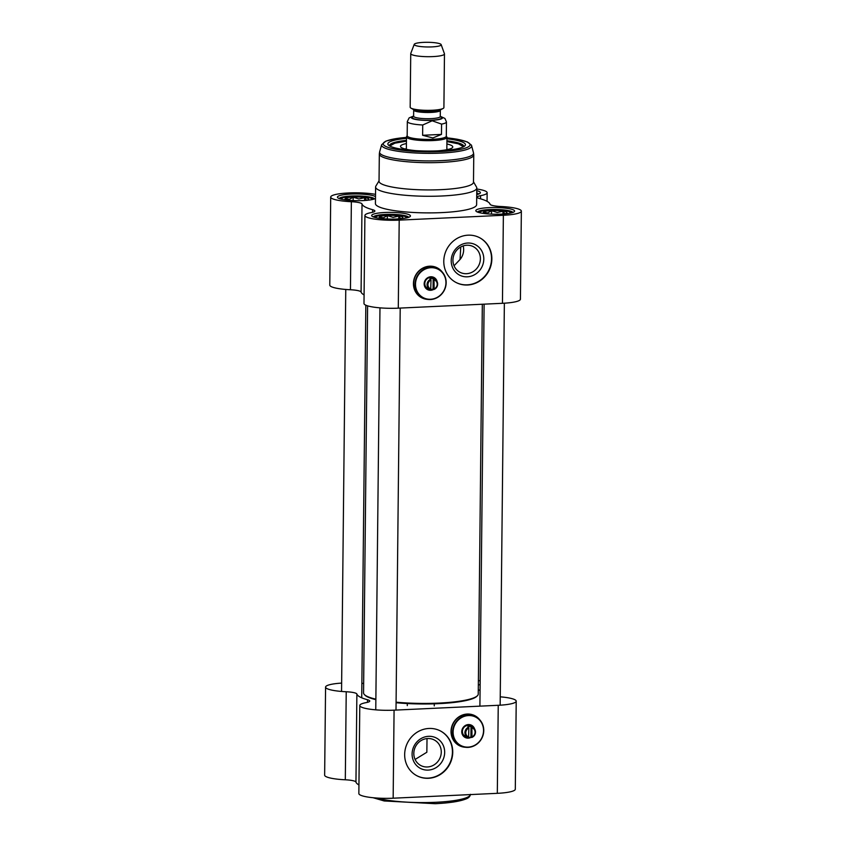 <?xml version="1.0" encoding="UTF-8"?>
<svg xmlns="http://www.w3.org/2000/svg" width="846" height="846" viewBox="0 0 846 846"><rect width="100%" height="100%" fill="white"/><g stroke="black" fill="none" stroke-linecap="round" stroke-linejoin="round"><path stroke-width="1.27" d="M375.867 699.166A57.348 9.941 -179.4 0 1 364.436 694.629L365.091 695.285A56.671 9.824 0.6 0 0 375.867 699.642M396.076 702.719A56.671 9.824 0.6 0 0 476.668 696.448L477.334 695.814A57.348 9.941 -179.4 0 1 396.076 702.18M482.326 304.243L478.244 694.069A57.348 9.941 -179.4 0 1 477.334 695.814M364.436 694.629A57.348 9.941 -179.4 0 1 363.558 692.874L367.608 305.85M471.761 737.501A5.562 5.203 118.3 0 0 471.878 727.052L471.983 736.919L471.761 737.501L470.926 737.056A5.562 5.203 -61.7 0 1 468.663 737.374M468.673 727.211A5.562 5.203 118.3 0 0 468.557 737.659L468.874 728.025L467.827 726.756A5.562 5.203 -61.7 0 1 471.032 726.608L471.878 727.052M470.926 737.056L471.032 726.608M468.779 737.067A4.896 4.579 -61.7 0 1 468.874 728.025M472.079 727.877A4.896 4.579 -61.7 0 1 471.983 736.919M478.297 689.776A64.095 11.104 -179.4 0 1 480.063 690.473M358.947 784.951A64.095 11.104 -179.4 0 1 355.955 782.064L356.875 694.027A13.494 2.337 0.6 0 0 346.226 691.753A26.141 4.526 -179.4 0 1 325.573 687.1A26.141 4.526 -179.4 0 1 341.636 683.092M500.24 696.829A26.141 4.526 -179.4 0 1 516.219 701.175A26.141 4.526 -179.4 0 1 498.241 705.289L394.077 710.164A26.141 4.526 -179.4 0 1 359.783 705.501A26.141 4.526 -179.4 0 1 366.35 702.571A13.494 2.337 0.6 0 0 369.744 701.059A13.494 2.337 0.6 0 0 367.492 699.737A64.095 11.104 -179.4 0 1 356.875 694.027M359.783 705.501L358.852 793.537A26.141 4.526 0.6 0 0 393.157 798.201L497.311 793.326A26.141 4.526 0.6 0 0 515.299 789.212L516.219 701.175M428.964 728.459A25.306 23.656 -61.7 0 1 440.692 731.092A25.306 23.656 -61.7 0 1 449.543 764.583A25.306 23.656 -61.7 0 1 416.718 775.655A25.306 23.656 -61.7 0 1 405.509 748.16A25.306 23.656 -61.7 0 1 428.964 728.459M465.226 747.261A16.867 15.778 -61.7 0 1 459.071 745.516A16.867 15.778 -61.7 0 1 453.17 723.182A16.867 15.778 -61.7 0 1 475.05 715.801A16.867 15.778 -61.7 0 1 479.904 719.978M463.809 746.976A16.867 15.778 -61.7 0 1 458.913 745.421M474.892 715.716A16.867 15.778 -61.7 0 1 478.889 718.952M325.573 687.1L324.642 775.137A26.141 4.526 0.6 0 0 345.305 779.79A13.494 2.337 -179.4 0 1 355.955 782.064M361.877 683.304A26.141 4.526 -179.4 0 1 363.653 683.462M478.392 680.427A26.141 4.526 -179.4 0 1 480.168 681.072M480.126 684.435A26.141 4.526 -179.4 0 1 478.339 685.048M416.56 775.571A25.306 23.656 118.3 0 0 449.226 764.414A25.306 23.656 118.3 0 0 440.533 731.007M427.019 738.569L426.849 752.253L415.09 759.454M417.438 743.719A14.445 13.515 -61.7 0 1 434.389 740.028A14.445 13.515 -61.7 0 1 440.787 755.721A14.445 13.515 -61.7 0 1 427.399 766.973A14.445 13.515 -61.7 0 1 420.695 765.471A14.445 13.515 -61.7 0 1 417.438 743.719M428.213 770.093A17.153 16.032 118.3 0 0 442.585 744.099A17.153 16.032 118.3 0 0 414.371 745.421A17.153 16.032 118.3 0 0 428.213 770.093M468.05 747.388A16.36 15.302 118.3 0 0 483.214 734.645A16.36 15.302 118.3 0 0 475.97 716.869A16.36 15.302 118.3 0 0 454.746 724.028A16.36 15.302 118.3 0 0 460.467 745.686A16.36 15.302 118.3 0 0 468.05 747.388M468.155 747.113A16.021 14.985 -61.7 0 1 455.222 724.06A16.021 14.985 -61.7 0 1 481.586 722.833A16.021 14.985 -61.7 0 1 468.155 747.113M460.467 745.686L459.103 744.956A16.36 15.302 -61.7 0 1 453.371 723.298A16.36 15.302 -61.7 0 1 474.595 716.139L475.97 716.869M474.638 729.093A6.916 6.472 118.3 0 0 461.779 732.298A6.916 6.472 118.3 0 0 471.275 737.247M466.992 736.94A5.901 5.52 -61.7 0 1 463.143 728.554A5.901 5.52 -61.7 0 1 472.258 727.137M407.18 135.624L406.598 136.587A20.241 3.511 0.6 0 0 406.492 136.936A20.241 3.511 0.6 0 0 433.046 140.552A20.241 3.511 0.6 0 0 446.963 137.359A20.241 3.511 0.6 0 0 446.868 137.01L446.307 136.037M414.233 44.352L410.775 53.404A16.867 2.919 0.6 0 0 410.733 53.594L410.173 107.231A16.867 2.919 0.6 0 0 410.966 108.129A16.867 2.919 0.6 0 0 432.306 110.244A16.867 2.919 0.6 0 0 443.093 108.468A16.867 2.919 0.6 0 0 443.907 107.59L444.467 53.943A16.867 2.919 0.6 0 0 444.436 53.753L441.168 44.627A13.494 2.337 0.6 0 0 427.716 42.3A13.494 2.337 0.6 0 0 414.233 44.352A13.494 2.337 0.6 0 0 431.904 46.9A13.494 2.337 0.6 0 0 441.168 44.627M441.464 134.408L432.856 137.951L422.619 135.286L422.736 124.986L432.19 120.788L441.57 124.108L441.464 134.408L422.619 135.286M422.736 124.986A19.564 3.395 0.6 0 1 407.328 121.507L407.18 135.794A19.564 3.395 0.6 0 0 432.845 139.283A19.564 3.395 0.6 0 0 446.307 136.206L446.455 121.919A19.564 3.395 0.6 0 1 441.57 124.108M410.733 53.594A16.867 2.919 0.6 0 0 432.866 56.597A16.867 2.919 0.6 0 0 444.467 53.943M380.15 218.088L379.59 216.999L383.45 217.824L387.341 215.561L393.052 217.369L398.794 216.09L400.74 218.67M400.084 218.807A11.812 2.052 0.6 0 0 402.654 217.887A11.812 2.052 0.6 0 0 391.053 215.36A11.812 2.052 0.6 0 0 379.41 217.644A11.812 2.052 0.6 0 0 379.833 217.94A11.812 2.052 0.6 0 0 381.958 218.617M387.341 215.561L387.309 219.008M398.794 216.09L398.762 218.903M484.324 213.224L483.753 212.124L487.634 212.949L491.547 210.686L497.247 212.494L502.979 211.225L504.903 213.795M504.248 213.943A11.812 2.052 0.6 0 0 506.807 213.012A11.812 2.052 0.6 0 0 495.217 210.485A11.812 2.052 0.6 0 0 483.563 212.769A11.812 2.052 0.6 0 0 483.975 213.055A11.812 2.052 0.6 0 0 486.112 213.752M491.547 210.686L491.505 214.133M502.979 211.225L502.958 214.027M345.951 199.688L345.39 198.588L349.271 199.413L353.173 197.16L358.884 198.969L364.615 197.689L366.53 200.269M365.874 200.407A11.812 2.052 0.6 0 0 368.444 199.487A11.812 2.052 0.6 0 0 356.843 196.959A11.812 2.052 0.6 0 0 345.2 199.244A11.812 2.052 0.6 0 0 345.612 199.529A11.812 2.052 0.6 0 0 347.748 200.216M353.173 197.16L353.142 200.608M364.615 197.689L364.584 200.502M447.946 149.467A22.599 3.913 0.6 0 0 446.847 149.002M406.366 148.579A22.599 3.913 0.6 0 0 405.255 149.023M406.418 143.556A26.141 4.526 0.6 0 0 400.486 146.379A26.141 4.526 0.6 0 0 415.989 150.662M437.181 150.884A26.141 4.526 0.6 0 0 452.769 146.929A26.141 4.526 0.6 0 0 446.9 143.979M379.325 153.983L379.04 181.245A47.228 8.185 0.6 0 0 440.999 189.663A47.228 8.185 0.6 0 0 473.485 182.239L473.771 154.977A47.228 8.185 0.6 0 1 441.284 162.411A47.228 8.185 0.6 0 1 379.325 153.983L379.621 151.889A46.995 8.143 0.6 0 0 441.231 160.645A46.995 8.143 0.6 0 0 473.517 152.872L473.771 154.977M379.04 180.833L375.878 186.078A50.601 8.767 0.6 0 0 375.603 186.966A50.601 8.767 0.6 0 0 441.993 195.986A50.601 8.767 0.6 0 0 476.795 188.024A50.601 8.767 0.6 0 0 476.552 187.135L473.496 181.816M375.603 186.966L375.423 203.579A50.601 8.767 0.6 0 0 441.813 212.6A50.601 8.767 0.6 0 0 476.626 204.637L476.795 188.024M362.014 204.002A13.494 2.337 0.6 0 0 351.365 201.718A26.141 4.526 -179.4 0 1 330.701 197.065L329.781 285.102A26.141 4.526 0.6 0 0 350.445 289.755A13.494 2.337 -179.4 0 1 361.083 292.039L362.014 204.002A64.095 11.104 0.6 0 0 372.621 209.702L372.6 212.304M361.083 292.039A64.095 11.104 0.6 0 0 364.076 294.916M521.358 211.14A26.141 4.526 -179.4 0 1 503.37 215.265L399.206 220.129A26.141 4.526 -179.4 0 1 364.912 215.466L363.992 303.513A26.141 4.526 0.6 0 0 398.286 308.166L502.45 303.302A26.141 4.526 0.6 0 0 520.427 299.188L521.358 211.14A26.141 4.526 -179.4 0 0 500.695 206.498A13.494 2.337 0.6 0 1 490.046 204.214A64.095 11.104 0.6 0 0 479.428 198.503A13.494 2.337 0.6 0 1 477.176 197.181A13.494 2.337 0.6 0 1 480.57 195.669A26.141 4.526 -179.4 0 0 487.148 192.74A26.141 4.526 -179.4 0 0 476.795 189.018M467.563 285.007A25.306 23.656 -61.7 0 1 455.835 282.374A25.306 23.656 -61.7 0 1 446.984 248.883A25.306 23.656 -61.7 0 1 479.809 237.811A25.306 23.656 -61.7 0 1 491.008 265.306A25.306 23.656 -61.7 0 1 467.563 285.007M427.632 299.399A16.867 15.778 -61.7 0 1 421.477 297.655A16.867 15.778 -61.7 0 1 413.44 283.558A16.867 15.778 -61.7 0 1 437.456 267.949A16.867 15.778 -61.7 0 1 442.31 272.126M437.297 267.865A16.867 15.778 -61.7 0 1 441.295 271.101M426.215 299.124A16.867 15.778 -61.7 0 1 421.319 297.57M406.471 138.363A38.8 6.726 0.6 0 0 388.451 145.089A38.8 6.726 0.6 0 0 438.757 150.821A38.8 6.726 0.6 0 0 464.824 145.893A38.8 6.726 0.6 0 0 446.952 138.786M389.572 145.903A37.108 6.43 -179.4 0 1 389.53 145.575A37.108 6.43 -179.4 0 1 406.45 140.362M446.931 140.785A37.108 6.43 -179.4 0 1 463.745 146.358A37.108 6.43 -179.4 0 1 463.693 146.686M364.912 215.466A26.141 4.526 -179.4 0 1 371.479 212.536A13.494 2.337 0.6 0 0 374.873 211.024A13.494 2.337 0.6 0 0 372.621 209.702M330.701 197.065A26.141 4.526 -179.4 0 1 346.13 193.1A26.141 4.526 -179.4 0 1 374.175 194.125A13.494 2.337 0.6 0 0 375.529 194.316M477.556 212.082A17.713 3.067 -179.4 0 1 495.227 209.459A17.713 3.067 -179.4 0 1 512.845 212.452M501.266 214.123A19.395 3.363 0.6 0 0 514.294 211.659A19.395 3.363 0.6 0 0 495.248 207.513A19.395 3.363 0.6 0 0 476.108 211.267A19.395 3.363 0.6 0 0 501.266 214.123M373.393 216.957A17.713 3.067 -179.4 0 1 391.064 214.334A17.713 3.067 -179.4 0 1 408.681 217.327M397.102 218.998A19.395 3.363 0.6 0 0 410.141 216.534A19.395 3.363 0.6 0 0 391.085 212.378A19.395 3.363 0.6 0 0 371.954 216.132A19.395 3.363 0.6 0 0 397.102 218.998M339.183 198.556A17.713 3.067 -179.4 0 1 356.853 195.934A17.713 3.067 -179.4 0 1 374.471 198.926M375.497 196.61A19.395 3.363 0.6 0 0 352.496 194.02A19.395 3.363 0.6 0 0 337.744 197.731A19.395 3.363 0.6 0 0 362.892 200.597A19.395 3.363 0.6 0 0 375.476 198.461M476.753 192.888A17.713 3.067 -179.4 0 1 478.635 194.051M476.732 194.601A19.395 3.363 0.6 0 0 480.084 193.258A19.395 3.363 0.6 0 0 476.774 190.678M455.677 282.289A25.306 23.656 118.3 0 0 467.246 284.838A25.306 23.656 118.3 0 0 490.669 265.221A25.306 23.656 118.3 0 0 479.65 237.726M467.679 243.035A17.153 16.032 118.3 0 0 453.308 269.028A17.153 16.032 118.3 0 0 481.522 267.706A17.153 16.032 118.3 0 0 467.679 243.035M466.812 245.234A14.445 13.515 -61.7 0 1 473.506 246.746A14.445 13.515 -61.7 0 1 476.774 268.499A14.445 13.515 -61.7 0 1 459.822 272.19A14.445 13.515 -61.7 0 1 453.424 256.486A14.445 13.515 -61.7 0 1 466.812 245.234M433.903 289.512A5.562 5.203 118.3 0 0 434.019 279.064L434.125 288.92L433.903 289.512L433.067 289.057A5.562 5.203 -61.7 0 1 430.804 289.374M430.815 279.212A5.562 5.203 118.3 0 0 430.699 289.66L431.016 280.026L429.969 278.757A5.562 5.203 -61.7 0 1 433.173 278.609L434.019 279.064M433.067 289.057L433.173 278.609M430.921 289.068A4.896 4.579 -61.7 0 1 431.016 280.026M434.22 279.878A4.896 4.579 -61.7 0 1 434.125 288.92M430.455 299.537A16.36 15.302 118.3 0 0 445.62 286.794A16.36 15.302 118.3 0 0 438.376 269.017A16.36 15.302 118.3 0 0 417.152 276.177A16.36 15.302 118.3 0 0 422.873 297.834A16.36 15.302 118.3 0 0 430.455 299.537M430.561 299.262A16.021 14.985 -61.7 0 1 417.628 276.208A16.021 14.985 -61.7 0 1 443.991 274.982A16.021 14.985 -61.7 0 1 430.561 299.262M422.873 297.834L421.509 297.105A16.36 15.302 -61.7 0 1 415.777 275.447A16.36 15.302 -61.7 0 1 437.001 268.277L438.376 269.017M437.181 281.834A6.916 6.472 118.3 0 0 424.174 284.245A6.916 6.472 118.3 0 0 433.681 289.395M429.398 289.089A5.901 5.52 -61.7 0 1 425.549 280.703A5.901 5.52 -61.7 0 1 434.675 279.286M454.038 265.781L460.034 259.5A14.445 13.515 118.3 0 0 463.164 245.922M460.034 259.5L460.763 246.969M367.492 699.737L367.471 702.328M498.241 705.289L497.311 793.326M394.077 710.164L393.157 798.201M346.226 691.753L345.305 779.79M470.429 794.584A50.601 8.767 -179.4 0 1 435.637 802.294A50.601 8.767 -179.4 0 1 377.062 798.053M440.121 116.875L440.269 116.537A13.325 2.305 -179.4 0 1 431.1 118.63A13.325 2.305 -179.4 0 1 413.62 116.262L413.683 110.054A13.325 2.305 0.6 0 0 431.164 112.423A13.325 2.305 0.6 0 0 440.332 110.329L440.523 109.811M443.093 108.468L440.343 109.917A14.001 2.422 -179.4 0 1 431.386 111.386A14.001 2.422 -179.4 0 1 413.683 109.642L410.966 108.129M413.694 116.494A14.678 2.549 0.6 0 0 415.915 119.297A14.678 2.549 0.6 0 0 431.513 120.195A14.678 2.549 0.6 0 0 440.195 116.78M440.269 116.494A15.514 2.686 -179.4 0 1 431.777 120.333A15.514 2.686 -179.4 0 1 414.804 119.286A15.514 2.686 -179.4 0 1 413.62 116.209M376.11 217.739A15.186 2.633 -179.4 0 1 391.064 214.778A15.186 2.633 -179.4 0 1 405.943 218.046M480.274 212.864A15.186 2.633 -179.4 0 1 495.217 209.903A15.186 2.633 -179.4 0 1 510.106 213.181M341.9 199.339A15.186 2.633 -179.4 0 1 356.853 196.367A15.186 2.633 -179.4 0 1 371.732 199.645M389.763 146.009L394.849 143.186L406.44 141.155A36.431 6.313 0.6 0 0 390.196 146.231M463.058 146.993A36.431 6.313 0.6 0 0 446.921 141.589L458.479 143.852L463.502 146.781M398.286 308.166L399.206 220.129M502.45 303.302L503.37 215.265M471.624 145.639A45.028 7.804 0.6 0 1 440.692 153.094A45.028 7.804 0.6 0 1 381.662 144.698L385.966 141.092L395.907 138.628L406.482 137.412A43.4 7.519 0.6 0 0 386.685 146.834A43.4 7.519 0.6 0 0 440.195 151.593A43.4 7.519 0.6 0 0 469.9 145.385A43.4 7.519 0.6 0 0 446.963 137.866L457.221 139.23L467.341 141.927L471.465 145.174L473.517 152.872M351.365 201.718L350.445 289.755M480.539 198.821L480.57 195.669M463.745 735.195L467.584 737.257M469.022 725.392L472.851 727.454M373.097 797.725L384.169 800.961L435.193 803.7C449.448 803.002 459.664 801.426 465.86 798.994C468.589 798.053 470.122 796.498 470.45 794.331M434.262 705.902L434.284 703.819M407.275 705.627L407.307 703.534M446.836 149.71L446.963 137.359M406.355 149.287L406.492 136.936M413.683 110.054L413.514 109.525M440.269 116.537L440.332 110.329M407.328 121.507L409.136 117.88L413.62 116.018M440.269 116.293L444.922 118.44L446.455 121.919M407.317 217.739L404.589 216.248L395.685 214.916L382.593 215.096L377.602 215.942L374.746 217.401M511.481 212.864L508.742 211.373L499.838 210.051L486.746 210.22L481.755 211.066L478.91 212.526M477.271 194.464L476.742 193.977M373.107 199.339L370.379 197.848L361.475 196.515L348.383 196.695L343.391 197.541L340.536 199M487.053 201.327L487.148 192.74M426.151 287.344L429.726 289.258M431.428 277.541L434.992 279.455M381.662 144.698L379.621 151.889M500.155 705.183L504.364 303.196M479.904 706.146L484.113 304.158M396.002 710.069L400.211 308.081M375.761 709.847L379.97 307.859M361.718 697.802L365.832 305.205M341.551 691.446L345.76 289.448"/></g></svg>
